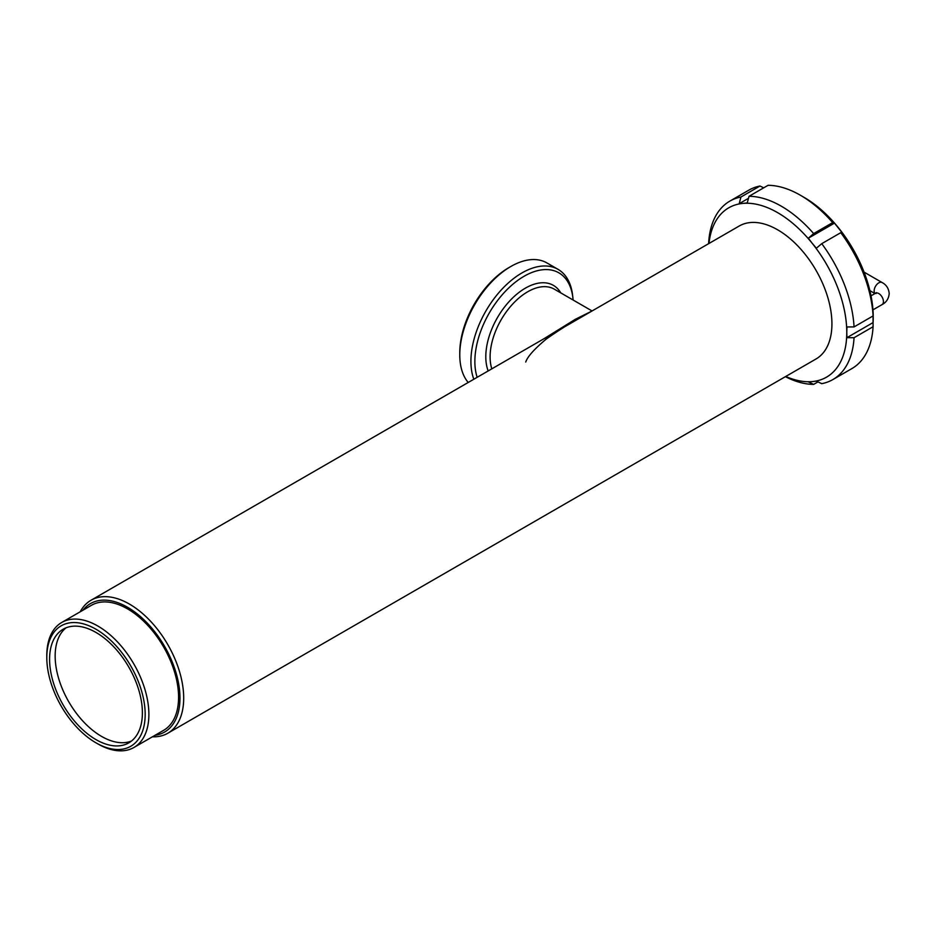 <?xml version="1.0" encoding="UTF-8"?>
<svg xmlns="http://www.w3.org/2000/svg" width="936" height="936" viewBox="0 0 936 936"><rect width="100%" height="100%" fill="white"/><g stroke="black" fill="none" stroke-linecap="round" stroke-linejoin="round"><path stroke-width="1.4" d="M579.22 318.38L573.639 321.61M543.664 338.914L575.347 319.293L591.856 311.091M573.101 300.011A69.58 40.178 120 0 0 572.914 298.011A69.58 40.178 120 0 0 524.066 276.272A69.58 40.178 120 0 0 477.161 377.313M572.914 298.011L572.621 295.472A72.189 41.675 120 0 0 558.055 269.357A72.189 41.675 120 0 0 521.96 272.926A72.189 41.675 120 0 0 473.815 379.244M459.775 354.908L459.775 352.767A69.556 40.166 120 0 1 508.962 267.567L510.822 266.503A72.189 41.675 120 0 0 459.775 354.908A72.189 41.675 120 0 0 468.211 382.473M749.046 196.291L747.244 202.936L743.067 203.393A97.777 56.452 60 0 1 812.202 243.301L808.341 238.212L813.653 233.59A103.03 59.483 60 0 0 749.046 196.291L768.07 185.305A103.03 59.483 60 0 1 800.374 195.238L804.082 197.379A97.777 56.452 60 0 1 873.23 317.128L873.23 317.351A98.046 56.605 60 0 1 873.066 322.616L873.077 326.734A103.03 59.483 60 0 1 851.889 368.585L832.865 379.571A103.03 59.483 60 0 1 821.75 383.666L816.379 381.139L812.202 381.584A97.777 56.452 60 0 1 785.749 376.459M708.646 243.664L708.646 242.974A103.03 59.483 60 0 1 729.834 201.123L748.858 190.137A103.03 59.483 60 0 1 759.973 186.03L763.741 187.808M800.374 195.238A103.03 59.483 60 0 1 832.677 222.604L834.467 223.119A98.046 56.605 60 0 1 842.505 233.122L840.774 232.678A103.03 59.483 60 0 1 873.077 315.935L873.066 311.899A98.046 56.605 60 0 1 873.23 317.351M80.227 611.781A76.775 44.331 60 0 1 91.003 600.257A76.775 44.331 60 0 1 150.169 620.825A76.775 44.331 60 0 1 183.69 698.092A76.775 44.331 60 0 1 167.79 733.239A76.775 44.331 60 0 1 152.404 736.808M578.272 318.93L739.253 225.997A76.775 44.331 60 0 1 798.408 246.566A76.775 44.331 60 0 1 831.928 323.833A76.775 44.331 60 0 1 816.028 358.979L167.79 733.239M82.965 610.202A74.155 42.81 60 0 1 141.886 617.865A74.155 42.81 60 0 1 179.969 698.092A74.155 42.81 60 0 1 155.142 735.228M46.8 657.634L46.8 655.492A72.189 41.675 60 0 1 61.753 622.452A72.189 41.675 60 0 1 117.374 641.792A72.189 41.675 60 0 1 148.882 714.425A72.189 41.675 60 0 1 133.93 747.478A72.189 41.675 60 0 1 97.847 743.898L95.987 742.833A69.556 40.166 60 0 1 46.8 657.634A69.556 40.166 60 0 1 95.987 629.238A69.556 40.166 60 0 1 145.174 714.425A69.556 40.166 60 0 1 95.987 742.833M61.753 622.452L91.447 605.299A72.189 41.675 60 0 1 147.069 624.64A72.189 41.675 60 0 1 178.577 697.285A72.189 41.675 60 0 1 163.636 730.326L133.93 747.478M131.461 741.055A65.625 37.885 60 0 1 81.994 720.112A65.625 37.885 60 0 1 55.154 656.031A65.625 37.885 60 0 1 66.082 627.799M142.389 712.822A65.625 37.885 60 0 1 128.794 742.868A65.625 37.885 60 0 1 78.226 725.283A65.625 37.885 60 0 1 49.585 659.248A65.625 37.885 60 0 1 63.18 629.203A65.625 37.885 60 0 1 113.747 646.788A65.625 37.885 60 0 1 142.389 712.822M708.973 243.465A97.777 56.452 60 0 1 743.067 203.393L739.206 203.662L740.949 197.016L759.973 186.03M729.834 201.123A103.03 59.483 60 0 1 740.949 197.016M817.982 381.888L813.653 384.392A103.03 59.483 60 0 1 785.386 376.67M813.653 384.392L808.341 381.853L812.202 381.584A97.777 56.452 60 0 0 846.776 332.409L846.928 326.956L854.053 326.921L873.077 315.935L873.042 322.592L846.928 337.674L846.776 332.409A97.777 56.452 60 0 0 812.202 243.301L816.379 248.215L821.75 243.664A103.03 59.483 60 0 1 854.053 326.921M873.077 326.734L854.053 337.72A103.03 59.483 60 0 1 832.865 379.571M854.053 337.72L846.928 337.674M813.653 233.59L832.677 222.604M840.774 232.678L821.75 243.664M739.206 203.662L748.507 198.292M808.341 238.212L834.467 223.119L842.458 233.111M558.055 269.357L546.916 262.922A72.189 41.675 120 0 0 510.822 266.503L508.962 267.567M876.073 293.553L876.307 292.629L875.511 293.237A6.564 3.791 60 0 1 878.799 293.553A6.564 3.791 60 0 1 883.432 301.591A6.564 3.791 60 0 1 882.075 304.598L872.949 309.863M875.031 293.506A6.564 3.791 -60 0 1 874.154 290.874A6.564 3.791 -60 0 1 878.799 282.836A6.564 3.791 -60 0 1 882.075 282.52C886.369 284.801 888.744 288.487 889.2 293.553C888.744 298.631 886.369 302.316 882.075 304.598M560.769 292.898A55.984 32.327 120 0 0 525.4 288.136A55.984 32.327 120 0 0 488.182 370.948M592.067 310.963L554.276 289.142A53.153 30.689 120 0 0 527.693 291.775A53.153 30.689 120 0 0 491.821 368.842M525.751 362.021C527.424 356.768 534.257 349.105 546.25 339.054C558.874 330.244 568.901 323.915 576.33 320.053L91.003 600.257M869.872 290.628L874.949 293.553M875.511 293.237L871.018 295.834M864.057 272.119L882.075 282.52"/></g></svg>
